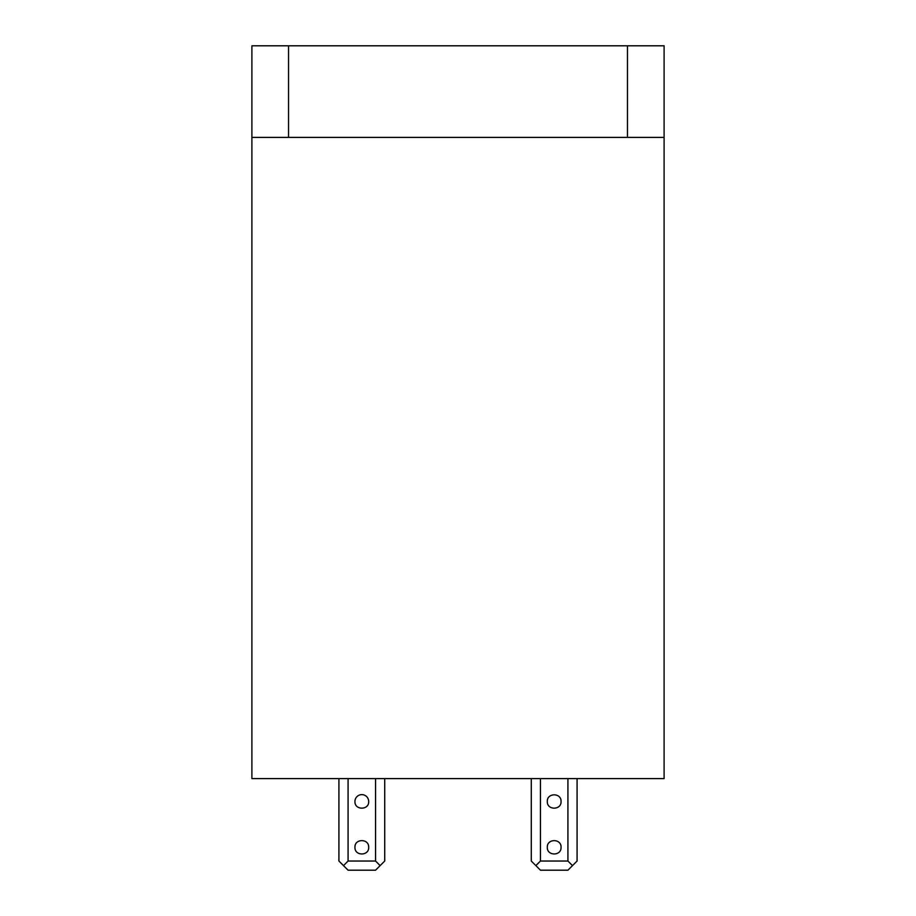 <?xml version="1.0" encoding="UTF-8"?>
<svg xmlns="http://www.w3.org/2000/svg" width="916" height="916" viewBox="0 0 916 916"><rect width="100%" height="100%" fill="white"/><g stroke="black" fill="none" stroke-linecap="round" stroke-linejoin="round"><path stroke-width="1.37" d="M354.95 801.5A6.87 6.87 0 0 1 361.82 794.63A6.87 6.87 0 0 1 368.69 801.5C369.114 810.362 354.526 810.374 354.95 801.5M348.08 778.6L348.08 861.04L375.56 861.04L375.56 778.6M368.69 847.3C369.114 856.162 354.526 856.174 354.95 847.3C354.526 838.438 369.114 838.426 368.69 847.3M375.56 861.04L380.14 865.62L384.72 861.04L384.72 778.6M288.54 137.4L251.9 137.4L251.9 778.6L664.1 778.6L664.1 137.4L288.54 137.4L288.54 45.8L627.46 45.8L627.46 137.4M338.92 778.6L338.92 861.04L348.08 870.2L375.56 870.2L380.14 865.62M348.08 861.04L343.5 865.62M531.28 778.6L531.28 861.04L535.86 865.62L540.44 861.04L540.44 778.6M567.92 778.6L567.92 861.04L540.44 861.04M561.05 801.5C561.474 792.638 546.886 792.626 547.31 801.5C546.886 810.362 561.474 810.374 561.05 801.5M561.05 847.3C561.474 838.438 546.886 838.426 547.31 847.3C546.886 856.162 561.474 856.174 561.05 847.3M567.92 861.04L572.5 865.62L567.92 870.2L540.44 870.2L535.86 865.62M577.08 778.6L577.08 861.04L572.5 865.62M251.9 137.4L251.9 45.8L288.54 45.8M627.46 45.8L664.1 45.8L664.1 137.4"/></g></svg>
